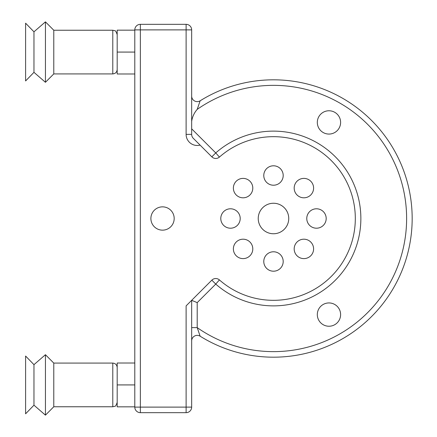 <?xml version="1.0" encoding="UTF-8"?>
<svg xmlns="http://www.w3.org/2000/svg" width="437" height="437" viewBox="0 0 437 437"><rect width="100%" height="100%" fill="white"/><g stroke="black" fill="none" stroke-linecap="round" stroke-linejoin="round"><path stroke-width="0.66" d="M134.798 363.01L117.187 363.01L117.187 406.836L134.798 406.836M134.798 384.926L117.187 384.926M53.778 73.913L53.778 30.235L45.437 21.85L45.437 82.298L53.778 73.913L112.79 73.913L112.79 30.235L114.723 30.683C115.39 30.421 116.209 31.737 117.187 34.632M45.437 82.298L33.966 72.334L33.966 31.814L45.437 21.85M33.966 72.334L25.597 80.96L25.597 23.188L33.966 31.814M203.735 98.631L200.146 100.794A138.687 138.687 0 0 1 378.721 308.833A138.687 138.687 0 0 1 200.146 336.206L197.207 327.624L191.663 327.624M328.963 134.066A11.652 11.652 0 0 1 318.873 116.592A11.652 11.652 0 0 1 339.052 116.592A11.652 11.652 0 0 1 328.963 134.066M328.963 326.237A11.652 11.652 0 0 1 318.873 308.762A11.652 11.652 0 0 1 339.052 308.762A11.652 11.652 0 0 1 328.963 326.237M191.663 121.333C192.34 116.848 194.186 112.866 197.207 109.376L200.146 100.794A138.687 138.687 0 0 1 378.721 308.833A138.687 138.687 0 0 1 200.146 336.206A5.55 5.55 0 0 0 191.663 340.915A5.55 5.55 0 0 1 200.146 336.206M134.798 29.885A5.55 5.55 0 0 1 140.348 24.335L140.348 407.115L134.798 407.115L134.798 29.885A5.55 5.55 0 0 1 140.348 24.335A5.55 5.55 0 0 0 134.798 29.885L191.663 29.885L191.663 134.377A5.55 5.55 0 0 0 193.285 138.3L211.83 156.845A5.55 5.55 0 0 0 219.418 157.085A81.828 81.828 0 0 1 332.562 161.881A81.828 81.828 0 0 1 332.562 275.119A81.828 81.828 0 0 1 219.418 279.915A5.55 5.55 0 0 0 211.83 280.155L215.752 284.083L197.207 302.623L197.207 327.624A133.143 133.143 0 0 0 372.969 130.013A133.143 133.143 0 0 0 197.207 109.376M134.798 407.115A5.55 5.55 0 0 0 140.348 412.665L140.348 407.115L186.113 407.115L186.113 305.873L211.83 280.155M243.087 197.808A9.707 9.707 0 0 1 234.68 183.245A9.707 9.707 0 0 1 251.493 183.245A9.707 9.707 0 0 1 243.087 197.808M273.486 185.217A9.707 9.707 0 0 1 265.079 170.654A9.707 9.707 0 0 1 281.898 170.654A9.707 9.707 0 0 1 273.486 185.217M243.087 258.611A9.707 9.707 0 0 1 234.68 244.048A9.707 9.707 0 0 1 251.493 244.048A9.707 9.707 0 0 1 243.087 258.611M230.496 228.207A9.707 9.707 0 0 1 222.089 213.644A9.707 9.707 0 0 1 238.902 213.644A9.707 9.707 0 0 1 230.496 228.207M162.537 230.152A11.652 11.652 0 0 1 152.447 212.677A11.652 11.652 0 0 1 172.626 212.677A11.652 11.652 0 0 1 162.537 230.152M273.486 271.202A9.707 9.707 0 0 1 265.079 256.639A9.707 9.707 0 0 1 281.898 256.639A9.707 9.707 0 0 1 273.486 271.202M303.89 258.611A9.707 9.707 0 0 1 295.483 244.048A9.707 9.707 0 0 1 312.297 244.048A9.707 9.707 0 0 1 303.89 258.611M316.481 228.207A9.707 9.707 0 0 1 308.074 213.644A9.707 9.707 0 0 1 324.888 213.644A9.707 9.707 0 0 1 316.481 228.207M303.89 197.808A9.707 9.707 0 0 1 295.483 183.245A9.707 9.707 0 0 1 312.297 183.245A9.707 9.707 0 0 1 303.89 197.808M273.486 233.757A15.257 15.257 0 0 1 260.277 210.874A15.257 15.257 0 0 1 286.699 210.874A15.257 15.257 0 0 1 273.486 233.757M140.348 412.665L186.113 412.665A5.55 5.55 0 0 0 191.663 407.115L191.663 300.328L197.207 302.623M140.348 24.335L186.113 24.335L186.113 134.377L191.663 134.377A5.55 5.55 0 0 0 193.285 138.3M191.663 96.085A5.55 5.55 0 0 0 200.146 100.794M191.663 29.885A5.55 5.55 0 0 0 186.113 24.335M53.778 406.765L53.778 363.087L45.437 354.702L45.437 415.15L53.778 406.765L112.79 406.765L112.79 363.087C115.461 363.344 116.925 364.813 117.187 367.479M45.437 415.15L33.966 405.186L33.966 364.666L45.437 354.702M33.966 405.186L25.597 413.812L25.597 356.04L33.966 364.666M134.798 30.164L117.187 30.164L117.187 73.99L134.798 73.99M134.798 52.074L117.187 52.074M219.418 157.085L215.752 152.917L191.663 128.828M211.83 156.845L215.752 152.917A87.373 87.373 0 0 1 336.566 158.041A87.373 87.373 0 0 1 336.566 278.959A87.373 87.373 0 0 1 215.752 284.083L219.418 279.915M200.08 145.095A11.094 11.094 0 0 1 186.113 134.377M191.663 407.115L186.113 407.115L186.113 412.665M112.79 73.913C115.461 73.656 116.925 72.187 117.187 69.521M112.79 30.235L53.778 30.235M112.79 406.765L114.723 406.317C115.423 406.53 116.242 405.214 117.187 402.368M112.79 363.087L53.778 363.087"/></g></svg>

